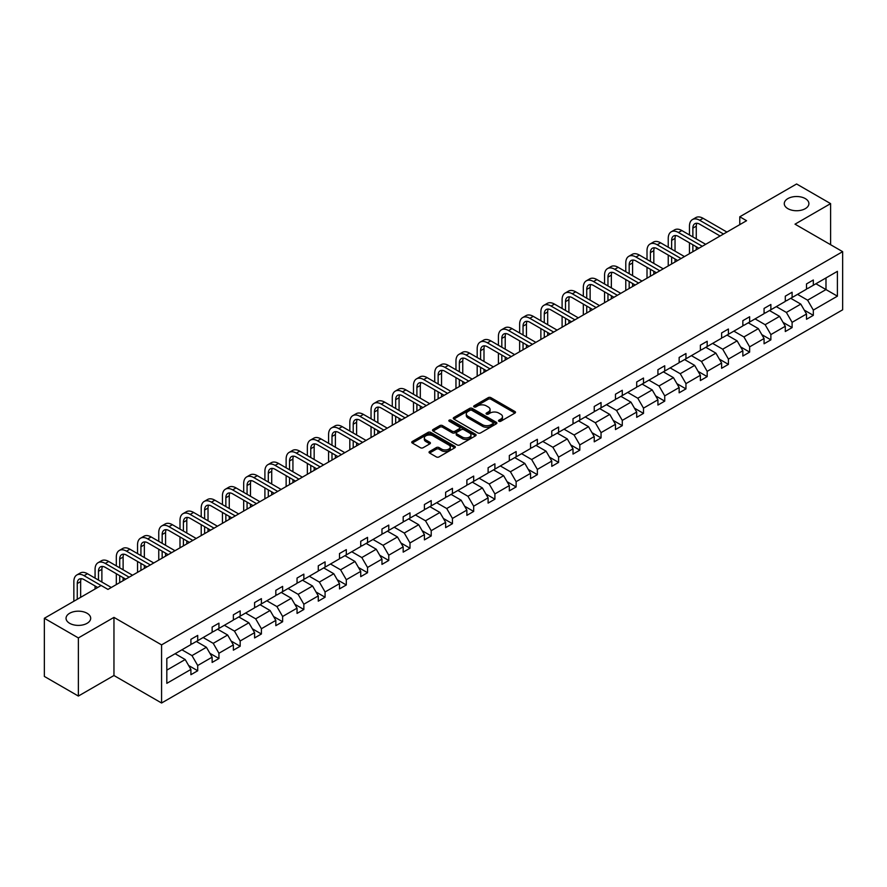 <?xml version="1.0" encoding="UTF-8"?>
<svg xmlns="http://www.w3.org/2000/svg" width="887" height="887" viewBox="0 0 887 887"><rect width="100%" height="100%" fill="white"/><g stroke="black" fill="none" stroke-linecap="round" stroke-linejoin="round"><path stroke-width="1.33" d="M87.081 613.261A12.318 7.107 0 0 0 73.654 611.72A12.318 7.107 0 0 0 66.048 618.283A12.318 7.107 0 0 0 69.663 623.317A12.318 7.107 0 0 0 83.079 624.858A12.318 7.107 0 0 0 90.685 618.283A12.318 7.107 0 0 0 87.081 613.261M805.296 198.599A12.318 7.107 0 0 0 791.869 197.058A12.318 7.107 0 0 0 784.274 203.622A12.318 7.107 0 0 0 787.878 208.656A12.318 7.107 0 0 0 801.305 210.197A12.318 7.107 0 0 0 808.9 203.622A12.318 7.107 0 0 0 805.296 198.599M498.893 421.27A1.319 0.765 0 0 0 500.756 421.27L514.948 413.076A1.885 1.087 0 0 0 515.502 412.3A1.885 1.087 0 0 0 514.948 411.535L490.91 397.653A1.885 1.087 0 0 0 488.238 397.653L474.046 405.847A1.319 0.765 0 0 0 473.658 406.39A1.319 0.765 0 0 0 474.046 406.922A1.319 0.765 0 0 0 475.909 406.922L477.749 405.869A6.043 3.493 0 0 1 486.298 405.869L488.305 407.022A6.043 3.493 0 0 1 490.067 409.495A6.043 3.493 0 0 1 488.305 411.956L486.464 413.02A1.319 0.765 0 0 0 486.076 413.553A1.319 0.765 0 0 0 486.464 414.096A1.319 0.765 0 0 0 488.338 414.096L490.167 413.043A6.043 3.493 0 0 1 498.716 413.043L500.723 414.196A6.043 3.493 0 0 1 502.497 416.657A6.043 3.493 0 0 1 500.723 419.13L498.893 420.194A1.319 0.765 0 0 0 498.505 420.726A1.319 0.765 0 0 0 498.893 421.27L498.893 420.194M429.596 451.483A1.885 1.087 0 0 0 429.042 452.248A1.885 1.087 0 0 0 429.596 453.024L436.349 456.916A1.885 1.087 0 0 0 439.021 456.916L454.776 447.813A1.885 1.087 0 0 0 455.33 447.048A1.885 1.087 0 0 0 454.776 446.272L430.738 432.39A1.885 1.087 0 0 0 428.066 432.39L412.3 441.493A1.885 1.087 0 0 0 411.745 442.269A1.885 1.087 0 0 0 412.3 443.034L420.449 447.735A1.885 1.087 0 0 0 423.121 447.735L429.862 443.844A1.885 1.087 0 0 0 430.417 443.079A1.885 1.087 0 0 0 429.862 442.303L425.827 439.974A5.056 2.916 0 0 1 424.341 437.912A5.056 2.916 0 0 1 427.467 435.207A5.056 2.916 0 0 1 432.967 435.839L448.8 444.986A5.056 2.916 0 0 1 450.274 447.048A5.056 2.916 0 0 1 447.159 449.742A5.056 2.916 0 0 1 441.648 449.11L439.021 447.58A1.885 1.087 0 0 0 436.349 447.58L429.596 451.483L429.596 453.024M113.957 617.385L78.366 637.93L44.35 618.283L44.35 676.426L78.366 696.062L113.957 675.517L161.578 703.014L161.578 644.882L113.957 617.385L113.957 675.517M830.609 244.712L830.609 203.622L795.018 224.167L842.65 251.664L161.578 644.882M830.609 203.622L796.593 183.986L739.78 216.783L739.78 224.644M44.35 618.283L101.162 585.487L107.97 589.411L746.577 220.708L739.78 216.783M477.882 432.934A1.885 1.087 0 0 0 480.554 432.934L496.321 423.831A1.885 1.087 0 0 0 496.875 423.066A1.885 1.087 0 0 0 496.321 422.29L472.272 408.408A1.885 1.087 0 0 0 469.6 408.408L453.845 417.511A1.885 1.087 0 0 0 453.29 418.276A1.885 1.087 0 0 0 453.845 419.052L477.882 432.934M449.764 421.558A1.319 0.765 0 0 1 451.106 421.746L475.521 435.839L459.788 444.919A1.885 1.087 0 0 1 457.115 444.919L433.067 431.049L433.067 429.496A1.885 1.087 0 0 0 432.523 430.273A1.885 1.087 0 0 0 433.067 431.049M433.067 429.496L439.819 425.605A1.885 1.087 0 0 1 442.491 425.605L452.237 431.237A1.885 1.087 0 0 0 454.909 431.237L459.388 428.654A1.885 1.087 0 0 0 459.943 427.878A1.885 1.087 0 0 0 459.388 427.113L449.232 421.247A1.319 0.765 0 0 1 448.844 420.715A1.319 0.765 0 0 1 449.665 420.006A1.319 0.765 0 0 1 451.106 420.172L475.543 434.286A1.885 1.087 0 0 1 476.097 435.051A1.885 1.087 0 0 1 475.543 435.827L475.543 434.286M78.366 637.93L78.366 696.062M166.823 658.509L190.905 644.605L190.905 639.339L197.712 635.414L197.712 640.68L212.137 632.342L212.137 627.087L218.934 623.151L218.934 628.417L233.359 620.091L233.359 614.824L240.166 610.899L240.166 616.166L254.591 607.839L254.591 602.572L261.399 598.647L261.399 603.903L275.824 595.576L275.824 590.321L282.62 586.385L282.62 591.651L297.045 583.324L297.045 578.058L303.853 574.133L303.853 579.399L318.278 571.073L318.278 565.806L325.074 561.87L325.074 567.137L339.499 558.81L339.499 553.543L346.307 549.618L346.307 554.885L360.732 546.558L360.732 541.292L367.54 537.367L367.54 542.622L381.964 534.296L381.964 529.04L388.761 525.104L388.761 530.371L403.186 522.044L403.186 516.777L409.994 512.852L409.994 518.119L424.418 509.792L424.418 504.526L431.215 500.601L431.215 505.856L445.64 497.529L445.64 492.263L452.448 488.338L452.448 493.604L466.872 485.278L466.872 480.011L473.68 476.086L473.68 481.353L488.105 473.015L488.105 467.759L494.902 463.823L494.902 469.09L509.326 460.763L509.326 455.497L516.134 451.572L516.134 456.838L530.559 448.512L530.559 443.245L537.356 439.32L537.356 444.575L551.781 436.249L551.781 430.993L558.588 427.057L558.588 432.324L573.013 423.997L573.013 418.731L579.821 414.806L579.821 420.072L594.235 411.745L594.235 406.479L601.042 402.554L601.042 407.809L615.467 399.483L615.467 394.216L622.275 390.291L622.275 395.558L636.7 387.231L636.7 381.964L643.496 378.039L643.496 383.295L657.921 374.968L657.921 369.713L664.729 365.777L664.729 371.043L679.154 362.716L679.154 357.45L685.961 353.525L685.961 358.791L700.375 350.465L700.375 345.198L707.183 341.273L707.183 346.529L721.608 338.202L721.608 332.935L728.415 329.01L728.415 334.277L742.84 325.95L742.84 320.684L749.637 316.759L749.637 322.025L764.062 313.688L764.062 308.432L770.87 304.496L770.87 309.763L785.294 301.436L785.294 296.169L792.102 292.244L792.102 297.511L806.516 289.184L806.516 283.918L813.324 279.993L813.324 285.248L837.406 271.344L837.406 296.169L813.324 310.084L813.324 315.34L806.516 319.276L806.516 314.009L792.102 322.336L792.102 327.602L785.294 331.527L785.294 326.261L770.87 334.587L770.87 339.854L764.062 343.779L764.062 338.524L749.637 346.85L749.637 352.106L742.84 356.042L742.84 350.775L728.415 359.102L728.415 364.369L721.608 368.293L721.608 363.027L707.183 371.354L707.183 376.62L700.375 380.556L700.375 375.29L685.961 383.616L685.961 388.883L679.154 392.808L679.154 387.541L664.729 395.868L664.729 401.135L657.921 405.06L657.921 399.804L643.496 408.131L643.496 413.386L636.7 417.322L636.7 412.056L622.275 420.383L622.275 425.649L615.467 429.574L615.467 424.308L601.042 432.634L601.042 437.901L594.235 441.826L594.235 436.57L579.821 444.897L579.821 450.164L573.013 454.089L573.013 448.822L558.588 457.149L558.588 462.415L551.781 466.34L551.781 461.074L537.356 469.411L537.356 474.667L530.559 478.603L530.559 473.336L516.134 481.663L516.134 486.93L509.326 490.855L509.326 485.588L494.902 493.915L494.902 499.181L488.105 503.106L488.105 497.851L473.68 506.178L473.68 511.433L466.872 515.369L466.872 510.103L452.448 518.429L452.448 523.696L445.64 527.621L445.64 522.354L431.215 530.681L431.215 535.948L424.418 539.884L424.418 534.617L409.994 542.944L409.994 548.21L403.186 552.135L403.186 546.869L388.761 555.195L388.761 560.462L381.964 564.387L381.964 559.132L367.54 567.458L367.54 572.714L360.732 576.65L360.732 571.383L346.307 579.71L346.307 584.976L339.499 588.901L339.499 583.635L325.074 591.962L325.074 597.228L318.278 601.153L318.278 595.898L303.853 604.224L303.853 609.491L297.045 613.416L297.045 608.149L282.62 616.476L282.62 621.743L275.824 625.668L275.824 620.401L261.399 628.739L261.399 633.994L254.591 637.93L254.591 632.664L240.166 640.991L240.166 646.257L233.359 650.182L233.359 644.916L218.934 653.242L218.934 658.509L212.137 662.434L212.137 657.178L197.712 665.505L197.712 670.76L190.905 674.697L190.905 669.43L166.823 683.334L166.823 658.509M161.578 703.014L842.65 309.807L842.65 251.664M196.349 641.456L206.416 647.277L191.991 655.604L181.924 649.794M191.991 655.604L197.712 665.505M206.416 647.277L212.137 657.178M190.905 643.341L191.991 643.973L197.712 640.68M217.581 629.205L227.649 635.014L213.224 643.341L203.156 637.531M213.224 643.341L218.934 653.242M227.649 635.014L233.359 644.916M212.137 631.089L213.224 631.721L218.934 628.417M238.803 616.953L248.87 622.763L234.445 631.089L224.378 625.28M234.445 631.089L240.166 640.991M248.87 622.763L254.591 632.664M233.359 618.838L234.445 619.459L240.166 616.166M260.035 604.69L270.103 610.511L255.678 618.838L245.61 613.017M255.678 618.838L261.399 628.739M270.103 610.511L275.824 620.401M254.591 606.575L255.678 607.207L261.399 603.903M281.257 592.438L291.335 598.248L276.91 606.575L266.832 600.765M276.91 606.575L282.62 616.476M291.335 598.248L297.045 608.149M275.824 594.323L276.91 594.955L282.62 591.651M302.489 580.187L312.557 585.997L298.132 594.323L288.064 588.513M298.132 594.323L303.853 604.224M312.557 585.997L318.278 595.898M297.045 582.072L298.132 582.692L303.853 579.399M323.722 567.924L333.789 573.734L319.364 582.072L309.297 576.251M319.364 582.072L325.074 591.962M333.789 573.734L339.499 583.635M318.278 569.809L319.364 570.441L325.074 567.137M344.943 555.672L355.011 561.482L340.586 569.809L330.518 563.999M340.586 569.809L346.307 579.71M355.011 561.482L360.732 571.383M339.499 557.557L340.586 558.178L346.307 554.885M366.176 543.409L376.243 549.23L361.818 557.557L351.751 551.736M361.818 557.557L367.54 567.458M376.243 549.23L381.964 559.132M360.732 545.294L361.818 545.926L367.54 542.622M387.397 531.158L397.476 536.968L383.051 545.294L372.972 539.484M383.051 545.294L388.761 555.195M397.476 536.968L403.186 546.869M381.964 533.043L383.051 533.675L388.761 530.371M408.63 518.906L418.697 524.716L404.272 533.043L394.205 527.233M404.272 533.043L409.994 542.944M418.697 524.716L424.418 534.617M403.186 520.791L404.272 521.412L409.994 518.119M429.862 506.643L439.93 512.464L425.505 520.791L415.438 514.97M425.505 520.791L431.215 530.681M439.93 512.464L445.64 522.354M424.418 508.528L425.505 509.16L431.215 505.856M451.084 494.392L461.151 500.201L446.726 508.528L436.659 502.718M446.726 508.528L452.448 518.429M461.151 500.201L466.872 510.103M445.64 496.276L446.726 496.908L452.448 493.604M472.316 482.129L482.384 487.95L467.959 496.276L457.892 490.467M467.959 496.276L473.68 506.178M482.384 487.95L488.105 497.851M466.872 484.014L467.959 484.646L473.68 481.353M493.538 469.877L503.616 475.687L489.192 484.025L479.113 478.204M489.192 484.025L494.902 493.915M503.616 475.687L509.326 485.588M488.105 471.762L489.192 472.394L494.902 469.09M514.77 457.625L524.838 463.435L510.413 471.762L500.346 465.952M510.413 471.762L516.134 481.663M524.838 463.435L530.559 473.336M509.326 459.51L510.413 460.131L516.134 456.838M536.003 445.363L546.07 451.184L531.646 459.51L521.578 453.689M531.646 459.51L537.356 469.411M546.07 451.184L551.781 461.074M530.559 447.248L531.646 447.88L537.356 444.575M557.224 433.111L567.292 438.921L552.867 447.248L542.8 441.438M552.867 447.248L558.588 457.149M567.292 438.921L573.013 448.822M551.781 434.996L552.867 435.628L558.588 432.324M578.457 420.859L588.524 426.669L574.1 434.996L564.032 429.186M574.1 434.996L579.821 444.897M588.524 426.669L594.235 436.57M573.013 422.744L574.1 423.365L579.821 420.072M599.679 408.597L609.757 414.406L595.332 422.744L585.254 416.923M595.332 422.744L601.042 432.634M609.757 414.406L615.467 424.308M594.235 410.481L595.332 411.113L601.042 407.809M620.911 396.345L630.979 402.155L616.554 410.481L606.486 404.672M616.554 410.481L622.275 420.383M630.979 402.155L636.7 412.056M615.467 398.23L616.554 398.851L622.275 395.558M642.144 384.082L652.211 389.903L637.786 398.23L627.719 392.409M637.786 398.23L643.496 408.131M652.211 389.903L657.921 399.804M636.7 385.967L637.786 386.599L643.496 383.295M663.365 371.83L673.433 377.64L659.008 385.967L648.94 380.157M659.008 385.967L664.729 395.868M673.433 377.64L679.154 387.541M657.921 373.715L659.008 374.347L664.729 371.043M684.598 359.579L694.665 365.389L680.24 373.715L670.173 367.905M680.24 373.715L685.961 383.616M694.665 365.389L700.375 375.29M679.154 361.464L680.24 362.084L685.961 358.791M705.819 347.316L715.898 353.137L701.473 361.464L691.394 355.643M701.473 361.464L707.183 371.354M715.898 353.137L721.608 363.027M700.375 349.201L701.473 349.833L707.183 346.529M727.052 335.064L737.119 340.874L722.694 349.201L712.627 343.391M722.694 349.201L728.415 359.102M737.119 340.874L742.84 350.775M721.608 336.949L722.694 337.581L728.415 334.277M748.284 322.801L758.352 328.622L743.927 336.949L733.859 331.139M743.927 336.949L749.637 346.85M758.352 328.622L764.062 338.524M742.84 324.686L743.927 325.318L749.637 322.025M769.506 310.55L779.573 316.36L765.148 324.697L755.081 318.877M765.148 324.697L770.87 334.587M779.573 316.36L785.294 326.261M764.062 312.435L765.148 313.067L770.87 309.763M790.738 298.298L800.806 304.108L786.381 312.435L776.313 306.625M786.381 312.435L792.102 322.336M800.806 304.108L806.516 314.009M785.294 300.183L786.381 300.804L792.102 297.511M815.907 283.762L825.985 289.572L807.613 300.183L797.535 294.362M807.613 300.183L813.324 310.084M837.406 296.169L825.985 289.572L825.985 277.941L837.406 271.344M806.516 287.92L807.613 288.552L813.324 285.248M166.823 670.14L185.195 659.529L175.116 653.719M185.195 659.529L190.905 669.43M804.276 310.117L813.324 315.34M783.044 322.38L792.102 327.602M761.822 334.632L770.87 339.854M740.59 346.884L749.637 352.106M719.368 359.146L728.415 364.369M698.136 371.398L707.183 376.62M676.903 383.65L685.961 388.883M655.681 395.912L664.729 401.135M634.449 408.164L643.496 413.386M613.227 420.427L622.275 425.649M591.995 432.679L601.042 437.901M570.762 444.93L579.821 450.164M549.541 457.193L558.588 462.415M528.308 469.445L537.356 474.667M507.087 481.696L516.134 486.93M485.854 493.959L494.902 499.181M464.622 506.211L473.68 511.433M443.4 518.474L452.448 523.696M422.168 530.725L431.215 535.948M400.946 542.977L409.994 548.21M379.714 555.24L388.761 560.462M358.481 567.492L367.54 572.714M337.26 579.754L346.307 584.976M316.027 592.006L325.074 597.228M294.806 604.258L303.853 609.491M273.573 616.52L282.62 621.743M252.34 628.772L261.399 633.994M231.119 641.024L240.166 646.257M209.886 653.287L218.934 658.509M188.665 665.538L197.712 670.76M499.414 421.458L500.723 420.704A6.043 3.493 0 0 0 502.497 418.232L502.497 416.657M490.067 409.495L490.067 411.058A6.043 3.493 0 0 1 488.305 413.53L486.996 414.284M514.926 413.087L490.91 399.228A1.885 1.087 0 0 0 488.238 399.228L474.567 407.111M496.288 423.853L472.272 409.982A1.885 1.087 0 0 0 469.6 409.982L453.867 419.063L453.845 417.511M492.972 423.598A1.319 0.765 0 0 0 493.36 423.066A1.319 0.765 0 0 0 492.972 422.522L471.873 410.337A1.319 0.765 0 0 0 469.999 410.337L468.07 411.457A6.043 3.493 0 0 0 466.296 413.919A6.043 3.493 0 0 0 468.07 416.391L482.495 424.718A6.043 3.493 0 0 0 491.043 424.718L492.972 423.598L492.972 425.172A1.319 0.765 0 0 0 493.36 424.629L493.36 423.066M466.296 413.919L466.296 415.493A6.043 3.493 0 0 0 468.07 417.965L468.07 416.391M492.972 425.172L491.043 426.292A6.043 3.493 0 0 1 482.495 426.292L468.07 417.965M433.1 431.06L439.819 427.179L439.819 425.605M459.943 427.878L459.943 429.452A1.885 1.087 0 0 1 459.388 430.228L454.909 432.812A1.885 1.087 0 0 1 452.237 432.812L442.491 427.179A1.885 1.087 0 0 0 439.819 427.179M462.36 437.08A5.056 2.916 0 0 0 467.859 437.712A5.056 2.916 0 0 0 470.986 435.018A5.056 2.916 0 0 0 469.5 432.956L463.923 429.729A1.885 1.087 0 0 0 461.251 429.729L456.783 432.313A1.885 1.087 0 0 0 456.228 433.089A1.885 1.087 0 0 0 456.783 433.854L462.36 437.08L462.36 438.644A5.056 2.916 0 0 0 467.859 439.287A5.056 2.916 0 0 0 470.986 436.581L470.986 435.018M456.228 433.089L456.228 434.663A1.885 1.087 0 0 0 456.783 435.428L456.783 433.854M462.36 438.644L456.783 435.428M450.274 447.048L450.274 448.611A5.056 2.916 0 0 1 447.159 451.317A5.056 2.916 0 0 1 441.648 450.685L439.021 449.155A1.885 1.087 0 0 0 436.349 449.155L429.618 453.035M424.341 437.912L424.341 439.475A5.056 2.916 0 0 0 425.827 441.538L425.827 439.974M429.862 442.303L429.862 443.844L425.827 441.538M454.776 446.272L454.776 447.813L430.738 433.965A1.885 1.087 0 0 0 428.066 433.965L412.322 443.045M689.465 234.955L689.465 226.152A14.436 8.338 60 0 1 692.459 219.555L695.863 217.581A14.436 8.338 60 0 1 703.081 218.302L726.919 232.061M692.459 219.555A14.436 8.338 60 0 1 699.677 220.264L723.515 234.024M720.111 235.997L699.677 224.189A9.624 5.555 -120 0 0 694.865 223.712A9.624 5.555 -120 0 0 692.869 228.125L692.869 236.918M696.872 223.269A9.624 5.555 -120 0 0 696.273 226.152L696.273 238.88M692.869 244.779L692.869 251.72M696.273 246.741L696.273 249.757M689.465 253.682L689.465 242.816M668.244 247.207L668.244 238.415A14.436 8.338 60 0 1 671.226 231.806L674.63 229.844A14.436 8.338 60 0 1 681.848 230.553L705.686 244.324M671.226 231.806A14.436 8.338 60 0 1 678.444 232.516L702.282 246.287M698.878 248.249L678.444 236.452A9.624 5.555 -120 0 0 673.632 235.975A9.624 5.555 -120 0 0 671.636 240.377L671.636 249.18M675.65 235.532A9.624 5.555 -120 0 0 675.04 238.415L675.04 251.143M671.636 257.03L671.636 263.982M675.04 258.993L675.04 262.009M668.244 265.945L668.244 255.068M647.011 259.47L647.011 250.666A14.436 8.338 60 0 1 650.005 244.058L653.397 242.096A14.436 8.338 60 0 1 660.615 242.816L684.465 256.576M650.005 244.058A14.436 8.338 60 0 1 657.212 244.779L681.061 258.538M677.657 260.501L657.212 248.704A9.624 5.555 -120 0 0 652.411 248.227A9.624 5.555 -120 0 0 650.415 252.629L650.415 261.432M654.418 247.783A9.624 5.555 -120 0 0 653.819 250.666L653.819 263.395M650.415 269.293L650.415 276.234M653.819 271.256L653.819 274.271M647.011 278.196L647.011 267.32M625.778 271.721L625.778 262.929A14.436 8.338 60 0 1 628.772 256.321L632.176 254.358A14.436 8.338 60 0 1 639.394 255.068L663.232 268.828M628.772 256.321A14.436 8.338 60 0 1 635.99 257.03L659.828 270.801M656.424 272.764L635.99 260.955A9.624 5.555 -120 0 0 631.178 260.49A9.624 5.555 -120 0 0 629.182 264.891L629.182 273.684M633.185 260.035A9.624 5.555 -120 0 0 632.586 262.929L632.586 275.657M629.182 281.545L629.182 288.486M632.586 283.507L632.586 286.523M625.778 290.448L625.778 279.582M604.557 283.984L604.557 275.181A14.436 8.338 60 0 1 607.54 268.573L610.943 266.61A14.436 8.338 60 0 1 618.161 267.32L642 281.09M607.54 268.573A14.436 8.338 60 0 1 614.758 269.293L638.607 283.053M635.203 285.015L614.758 273.218A9.624 5.555 -120 0 0 609.946 272.741A9.624 5.555 -120 0 0 607.961 277.143L607.961 285.947M611.963 272.298A9.624 5.555 -120 0 0 611.354 275.181L611.354 287.909M607.961 293.797L607.961 300.748M611.354 295.759L611.354 298.786M604.557 302.711L604.557 291.834M583.324 296.236L583.324 287.432A14.436 8.338 60 0 1 586.318 280.824L589.722 278.862A14.436 8.338 60 0 1 596.94 279.582L620.778 293.342M586.318 280.824A14.436 8.338 60 0 1 593.536 281.545L617.374 295.304M613.97 297.278L593.536 285.47A9.624 5.555 -120 0 0 588.724 284.993A9.624 5.555 -120 0 0 586.728 289.406L586.728 298.198M590.731 284.55A9.624 5.555 -120 0 0 590.132 287.432L590.132 300.161M586.728 306.059L586.728 313M590.132 308.022L590.132 311.038M583.324 314.963L583.324 304.097M562.103 308.488L562.103 299.695A14.436 8.338 60 0 1 565.086 293.087L568.489 291.124A14.436 8.338 60 0 1 575.707 291.834L599.545 305.605M565.086 293.087A14.436 8.338 60 0 1 572.303 293.797L596.142 307.567M592.738 309.53L572.303 297.733A9.624 5.555 -120 0 0 567.492 297.256A9.624 5.555 -120 0 0 565.496 301.658L565.496 310.461M569.509 296.812A9.624 5.555 -120 0 0 568.9 299.695L568.9 312.424M565.496 318.311L565.496 325.252M568.9 320.274L568.9 323.289M562.103 327.225L562.103 316.349M540.87 320.75L540.87 311.947A14.436 8.338 60 0 1 543.864 305.339L547.257 303.376A14.436 8.338 60 0 1 554.475 304.097L578.324 317.856M543.864 305.339A14.436 8.338 60 0 1 551.071 306.059L574.92 319.819M571.516 321.781L551.071 309.984A9.624 5.555 -120 0 0 546.27 309.508A9.624 5.555 -120 0 0 544.274 313.909L544.274 322.713M548.277 309.064A9.624 5.555 -120 0 0 547.678 311.947L547.678 324.675M544.274 330.574L544.274 337.515M547.678 332.536L547.678 335.552M540.87 339.477L540.87 328.6M519.638 333.002L519.638 324.21A14.436 8.338 60 0 1 522.631 317.601L526.035 315.628A14.436 8.338 60 0 1 533.253 316.349L557.091 330.108M522.631 317.601A14.436 8.338 60 0 1 529.849 318.311L553.688 332.082M550.284 334.044L529.849 322.236A9.624 5.555 -120 0 0 525.037 321.759A9.624 5.555 -120 0 0 523.042 326.172L523.042 334.964M527.044 321.316A9.624 5.555 -120 0 0 526.446 324.21L526.446 336.927M523.042 342.825L523.042 349.766M526.446 344.788L526.446 347.804M519.638 351.729L519.638 340.863M498.416 345.265L498.416 336.461A14.436 8.338 60 0 1 501.399 329.853L504.803 327.891A14.436 8.338 60 0 1 512.021 328.6L535.859 342.371M501.399 329.853A14.436 8.338 60 0 1 508.617 330.574L532.466 344.333M529.062 346.296L508.617 334.499A9.624 5.555 -120 0 0 503.805 334.022A9.624 5.555 -120 0 0 501.82 338.424L501.82 347.227M505.823 333.579A9.624 5.555 -120 0 0 505.213 336.461L505.213 349.19M501.82 355.077L501.82 362.029M505.213 357.04L505.213 360.055M498.416 363.992L498.416 353.115M477.184 357.516L477.184 348.713A14.436 8.338 60 0 1 480.177 342.105L483.581 340.142A14.436 8.338 60 0 1 490.799 340.863L514.637 354.623M480.177 342.105A14.436 8.338 60 0 1 487.395 342.825L511.234 356.585M507.83 358.548L487.395 346.75A9.624 5.555 -120 0 0 482.583 346.274A9.624 5.555 -120 0 0 480.588 350.675L480.588 359.479M484.59 345.83A9.624 5.555 -120 0 0 483.992 348.713L483.992 361.441M480.588 367.34L480.588 374.281M483.992 369.302L483.992 372.318M477.184 376.243L477.184 365.377M455.962 369.768L455.962 360.976A14.436 8.338 60 0 1 458.945 354.368L462.349 352.405A14.436 8.338 60 0 1 469.567 353.115L493.405 366.885M458.945 354.368A14.436 8.338 60 0 1 466.163 355.077L490.001 368.848M486.597 370.81L466.163 359.013A9.624 5.555 -120 0 0 461.351 358.536A9.624 5.555 -120 0 0 459.355 362.938L459.355 371.731M463.369 358.093A9.624 5.555 -120 0 0 462.759 360.976L462.759 373.704M459.355 379.592L459.355 386.532M462.759 381.554L462.759 384.57M455.962 388.506L455.962 377.629M434.73 382.031L434.73 373.227A14.436 8.338 60 0 1 437.723 366.619L441.116 364.657A14.436 8.338 60 0 1 448.334 365.377L472.183 379.137M437.723 366.619A14.436 8.338 60 0 1 444.93 367.34L468.779 381.1M465.376 383.062L444.93 371.265A9.624 5.555 -120 0 0 440.129 370.788A9.624 5.555 -120 0 0 438.134 375.19L438.134 383.993M442.136 370.345A9.624 5.555 -120 0 0 441.538 373.227L441.538 385.956M438.134 391.843L438.134 398.795M441.538 393.817L441.538 396.833M434.73 400.758L434.73 389.881M413.497 394.283L413.497 385.479A14.436 8.338 60 0 1 416.491 378.882L419.895 376.908A14.436 8.338 60 0 1 427.113 377.629L450.951 391.389M416.491 378.882A14.436 8.338 60 0 1 423.709 379.592L447.547 393.351M444.143 395.325L423.709 383.517A9.624 5.555 -120 0 0 418.897 383.04A9.624 5.555 -120 0 0 416.901 387.453L416.901 396.245M420.904 382.596A9.624 5.555 -120 0 0 420.305 385.479L420.305 398.208M416.901 404.106L416.901 411.047M420.305 406.069L420.305 409.084M413.497 413.009L413.497 402.144M392.276 406.534L392.276 397.742A14.436 8.338 60 0 1 395.258 391.134L398.662 389.171A14.436 8.338 60 0 1 405.88 389.881L429.718 403.652M395.258 391.134A14.436 8.338 60 0 1 402.476 391.843L426.325 405.614M422.922 407.577L402.476 395.779A9.624 5.555 -120 0 0 397.664 395.303A9.624 5.555 -120 0 0 395.68 399.704L395.68 408.508M399.682 394.859A9.624 5.555 -120 0 0 399.072 397.742L399.072 410.47M395.68 416.358L395.68 423.31M399.072 418.32L399.072 421.336M392.276 425.272L392.276 414.395M371.043 418.797L371.043 409.994A14.436 8.338 60 0 1 374.037 403.385L377.441 401.423A14.436 8.338 60 0 1 384.659 402.144L408.497 415.903M374.037 403.385A14.436 8.338 60 0 1 381.255 404.106L405.093 417.866M401.689 419.828L381.255 408.031A9.624 5.555 -120 0 0 376.443 407.554A9.624 5.555 -120 0 0 374.447 411.956L374.447 420.76M378.45 407.111A9.624 5.555 -120 0 0 377.851 409.994L377.851 422.722M374.447 428.621L374.447 435.561M377.851 430.583L377.851 433.599M371.043 437.524L371.043 426.647M349.822 431.049L349.822 422.256A14.436 8.338 60 0 1 352.804 415.648L356.208 413.686A14.436 8.338 60 0 1 363.426 414.395L387.264 428.155M352.804 415.648A14.436 8.338 60 0 1 360.022 416.358L383.86 430.128M380.456 432.091L360.022 420.283A9.624 5.555 -120 0 0 355.21 419.817A9.624 5.555 -120 0 0 353.214 424.219L353.214 433.011M357.228 419.363A9.624 5.555 -120 0 0 356.618 422.256L356.618 434.985M353.214 440.872L353.214 447.813M356.618 442.835L356.618 445.851M349.822 449.776L349.822 438.91M328.589 443.312L328.589 434.508A14.436 8.338 60 0 1 331.583 427.9L334.976 425.937A14.436 8.338 60 0 1 342.194 426.647L366.043 440.418M331.583 427.9A14.436 8.338 60 0 1 338.79 428.621L362.639 442.38M359.235 444.343L338.79 432.546A9.624 5.555 -120 0 0 333.989 432.069A9.624 5.555 -120 0 0 331.993 436.471L331.993 445.274M335.996 431.625A9.624 5.555 -120 0 0 335.397 434.508L335.397 447.236M331.993 453.124L331.993 460.076M335.397 455.086L335.397 458.113M328.589 462.038L328.589 451.161M307.357 455.563L307.357 446.76A14.436 8.338 60 0 1 310.35 440.152L313.754 438.189A14.436 8.338 60 0 1 320.972 438.91L344.81 452.669M310.35 440.152A14.436 8.338 60 0 1 317.568 440.872L341.406 454.632M338.002 456.605L317.568 444.797A9.624 5.555 -120 0 0 312.756 444.32A9.624 5.555 -120 0 0 310.76 448.733L310.76 457.526M314.763 443.877A9.624 5.555 -120 0 0 314.164 446.76L314.164 459.488M310.76 465.387L310.76 472.327M314.164 467.349L314.164 470.365M307.357 474.29L307.357 463.424M286.135 467.815L286.135 459.022A14.436 8.338 60 0 1 289.118 452.414L292.522 450.452A14.436 8.338 60 0 1 299.739 451.161L323.578 464.932M289.118 452.414A14.436 8.338 60 0 1 296.336 453.124L320.185 466.895M316.781 468.857L296.336 457.06A9.624 5.555 -120 0 0 291.524 456.583A9.624 5.555 -120 0 0 289.539 460.985L289.539 469.788M293.542 456.14A9.624 5.555 -120 0 0 292.932 459.022L292.932 471.751M289.539 477.638L289.539 484.579M292.932 479.601L292.932 482.617M286.135 486.553L286.135 475.676M264.903 480.078L264.903 471.274A14.436 8.338 60 0 1 267.896 464.666L271.3 462.704A14.436 8.338 60 0 1 278.518 463.424L302.356 477.184M267.896 464.666A14.436 8.338 60 0 1 275.114 465.387L298.952 479.146M295.548 481.109L275.114 469.312A9.624 5.555 -120 0 0 270.302 468.835A9.624 5.555 -120 0 0 268.306 473.237L268.306 482.04M272.309 468.391A9.624 5.555 -120 0 0 271.71 471.274L271.71 484.003M268.306 489.89L268.306 496.842M271.71 491.864L271.71 494.879M264.903 498.804L264.903 487.928M243.681 492.329L243.681 483.537A14.436 8.338 60 0 1 246.664 476.929L250.067 474.955A14.436 8.338 60 0 1 257.285 475.676L281.124 489.436M246.664 476.929A14.436 8.338 60 0 1 253.882 477.638L277.72 491.409M274.316 493.372L253.882 481.563A9.624 5.555 -120 0 0 249.07 481.087A9.624 5.555 -120 0 0 247.074 485.499L247.074 494.292M251.088 480.643A9.624 5.555 -120 0 0 250.478 483.537L250.478 496.254M247.074 502.153L247.074 509.094M250.478 504.115L250.478 507.131M243.681 511.056L243.681 500.19M222.449 504.592L222.449 495.789A14.436 8.338 60 0 1 225.442 489.18L228.835 487.218A14.436 8.338 60 0 1 236.053 487.928L259.902 501.698M225.442 489.18A14.436 8.338 60 0 1 232.649 489.89L256.498 503.661M253.094 505.623L232.649 493.826A9.624 5.555 -120 0 0 227.848 493.349A9.624 5.555 -120 0 0 225.852 497.751L225.852 506.555M229.855 492.906A9.624 5.555 -120 0 0 229.256 495.789L229.256 508.517M225.852 514.405L225.852 521.356M229.256 516.367L229.256 519.383M222.449 523.319L222.449 512.442M201.216 516.844L201.216 508.04A14.436 8.338 60 0 1 204.21 501.432L207.613 499.47A14.436 8.338 60 0 1 214.831 500.19L238.67 513.95M204.21 501.432A14.436 8.338 60 0 1 211.428 502.153L235.266 515.912M231.862 517.875L211.428 506.078A9.624 5.555 -120 0 0 206.616 505.601A9.624 5.555 -120 0 0 204.62 510.003L204.62 518.806M208.622 505.158A9.624 5.555 -120 0 0 208.024 508.04L208.024 520.769M204.62 526.667L204.62 533.608M208.024 528.63L208.024 531.646M201.216 535.571L201.216 524.705M179.994 529.095L179.994 520.303A14.436 8.338 60 0 1 182.977 513.695L186.381 511.732A14.436 8.338 60 0 1 193.599 512.442L217.437 526.213M182.977 513.695A14.436 8.338 60 0 1 190.195 514.405L214.044 528.175M210.64 530.138L190.195 518.341A9.624 5.555 -120 0 0 185.383 517.864A9.624 5.555 -120 0 0 183.398 522.266L183.398 531.058M187.401 517.42A9.624 5.555 -120 0 0 186.791 520.303L186.791 533.032M183.398 538.919L183.398 545.86M186.791 540.882L186.791 543.897M179.994 547.833L179.994 536.957M158.762 541.358L158.762 532.555A14.436 8.338 60 0 1 161.756 525.947L165.159 523.984A14.436 8.338 60 0 1 172.377 524.705L196.215 538.464M161.756 525.947A14.436 8.338 60 0 1 168.974 526.667L192.812 540.427M189.408 542.389L168.974 530.592A9.624 5.555 -120 0 0 164.162 530.116A9.624 5.555 -120 0 0 162.166 534.517L162.166 543.321M166.168 529.672A9.624 5.555 -120 0 0 165.57 532.555L165.57 545.283M162.166 551.171L162.166 558.123M165.57 553.144L165.57 556.16M158.762 560.085L158.762 549.208M137.54 553.61L137.54 544.806A14.436 8.338 60 0 1 140.523 538.209L143.927 536.236A14.436 8.338 60 0 1 151.145 536.957L174.983 550.716M140.523 538.209A14.436 8.338 60 0 1 147.741 538.919L171.579 552.679M168.175 554.652L147.741 542.844A9.624 5.555 -120 0 0 142.929 542.367A9.624 5.555 -120 0 0 140.933 546.78L140.933 555.572M144.947 541.924A9.624 5.555 -120 0 0 144.337 544.806L144.337 557.535M140.933 563.433L140.933 570.374M144.337 565.396L144.337 568.412M137.54 572.337L137.54 561.471M116.308 565.862L116.308 557.069A14.436 8.338 60 0 1 119.301 550.461L122.694 548.499A14.436 8.338 60 0 1 129.912 549.208L153.761 562.979M119.301 550.461A14.436 8.338 60 0 1 126.508 551.171L150.358 564.941M146.954 566.904L126.508 555.107A9.624 5.555 -120 0 0 121.707 554.63A9.624 5.555 -120 0 0 119.712 559.032L119.712 567.835M123.714 554.187A9.624 5.555 -120 0 0 123.116 557.069L123.116 569.798M119.712 575.685L119.712 582.637M123.116 577.648L123.116 580.663M116.308 584.6L116.308 573.723M95.075 578.124L95.075 569.321A14.436 8.338 60 0 1 98.069 562.713L101.473 560.75A14.436 8.338 60 0 1 108.691 561.471L132.529 575.231M98.069 562.713A14.436 8.338 60 0 1 105.287 563.433L129.125 577.193M125.721 579.156L105.287 567.358A9.624 5.555 -120 0 0 100.475 566.882A9.624 5.555 -120 0 0 98.479 571.283L98.479 580.087M102.482 566.438A9.624 5.555 -120 0 0 101.883 569.321L101.883 582.049M95.075 589.001L95.075 585.974M73.854 601.253L73.854 581.584A14.436 8.338 60 0 1 76.836 574.976L80.24 573.013A14.436 8.338 60 0 1 87.458 573.723L111.296 587.482M76.836 574.976A14.436 8.338 60 0 1 84.054 575.685L101.096 585.52M97.692 587.482L84.054 579.61A9.624 5.555 -120 0 0 79.242 579.133A9.624 5.555 -120 0 0 77.258 583.546L77.258 599.29M81.26 578.69A9.624 5.555 -120 0 0 80.65 581.584L80.65 597.328M500.723 420.704L500.723 419.13M486.464 414.096L486.464 413.02M488.305 413.53L488.305 411.956M474.046 406.922L474.046 405.847M488.238 399.228L488.238 397.653M490.91 399.228L490.91 397.653M514.948 413.076L514.948 411.535M469.6 409.982L469.6 408.408M472.272 409.982L472.272 408.408M496.321 423.831L496.321 422.29M482.495 426.292L482.495 424.718M491.043 426.292L491.043 424.718M442.491 427.179L442.491 425.605M452.237 432.812L452.237 431.237M454.909 432.812L454.909 431.237M459.388 430.228L459.388 428.654M451.106 421.746L451.106 420.172M436.349 449.155L436.349 447.58M439.021 449.155L439.021 447.58M441.648 450.685L441.648 449.11M412.3 443.034L412.3 441.493M428.066 433.965L428.066 432.39M430.738 433.965L430.738 432.39M703.081 218.302L699.677 220.264M696.273 226.152L692.869 228.125M681.848 230.553L678.444 232.516M675.04 238.415L671.636 240.377M660.615 242.816L657.212 244.779M653.819 250.666L650.415 252.629M639.394 255.068L635.99 257.03M632.586 262.929L629.182 264.891M618.161 267.32L614.758 269.293M611.354 275.181L607.961 277.143M596.94 279.582L593.536 281.545M590.132 287.432L586.728 289.406M575.707 291.834L572.303 293.797M568.9 299.695L565.496 301.658M554.475 304.097L551.071 306.059M547.678 311.947L544.274 313.909M533.253 316.349L529.849 318.311M526.446 324.21L523.042 326.172M512.021 328.6L508.617 330.574M505.213 336.461L501.82 338.424M490.799 340.863L487.395 342.825M483.992 348.713L480.588 350.675M469.567 353.115L466.163 355.077M462.759 360.976L459.355 362.938M448.334 365.377L444.93 367.34M441.538 373.227L438.134 375.19M427.113 377.629L423.709 379.592M420.305 385.479L416.901 387.453M405.88 389.881L402.476 391.843M399.072 397.742L395.68 399.704M384.659 402.144L381.255 404.106M377.851 409.994L374.447 411.956M363.426 414.395L360.022 416.358M356.618 422.256L353.214 424.219M342.194 426.647L338.79 428.621M335.397 434.508L331.993 436.471M320.972 438.91L317.568 440.872M314.164 446.76L310.76 448.733M299.739 451.161L296.336 453.124M292.932 459.022L289.539 460.985M278.518 463.424L275.114 465.387M271.71 471.274L268.306 473.237M257.285 475.676L253.882 477.638M250.478 483.537L247.074 485.499M236.053 487.928L232.649 489.89M229.256 495.789L225.852 497.751M214.831 500.19L211.428 502.153M208.024 508.04L204.62 510.003M193.599 512.442L190.195 514.405M186.791 520.303L183.398 522.266M172.377 524.705L168.974 526.667M165.57 532.555L162.166 534.517M151.145 536.957L147.741 538.919M144.337 544.806L140.933 546.78M129.912 549.208L126.508 551.171M123.116 557.069L119.712 559.032M108.691 561.471L105.287 563.433M101.883 569.321L98.479 571.283M87.458 573.723L84.054 575.685M80.65 581.584L77.258 583.546"/></g></svg>
